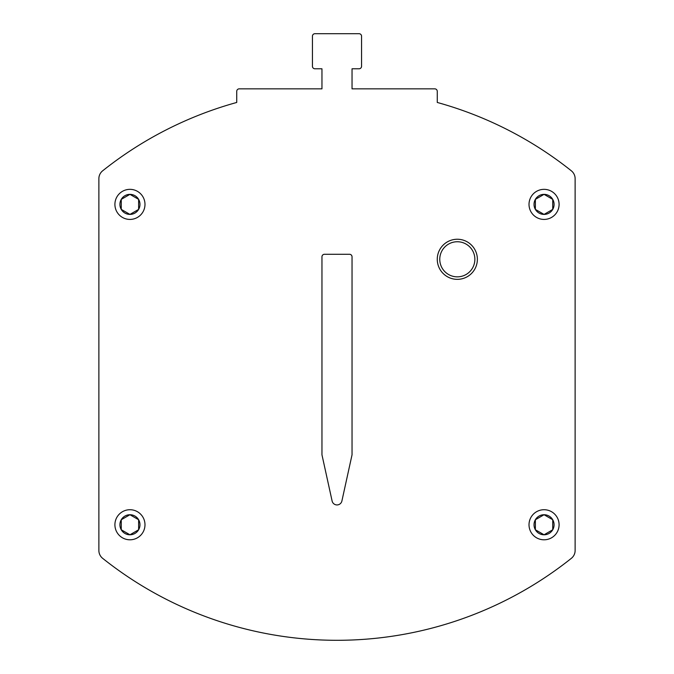 <?xml version="1.0" encoding="UTF-8"?>
<svg xmlns="http://www.w3.org/2000/svg" width="674" height="674" viewBox="0 0 674 674"><rect width="100%" height="100%" fill="white"/><g stroke="black" fill="none" stroke-linecap="round" stroke-linejoin="round"><path stroke-width="1.01" d="M102.65 170.817A10.026 10.026 0 0 0 98.876 178.652L98.876 550.49A10.026 10.026 0 0 0 102.65 558.333A375.991 375.991 0 0 0 571.35 558.333A10.026 10.026 0 0 0 575.124 550.49L575.124 178.652A10.026 10.026 0 0 0 571.35 170.817A375.991 375.991 0 0 0 437.266 102.456L437.266 91.352A2.511 2.511 0 0 0 434.755 88.842L352.039 88.842L352.039 68.79L359.057 68.79A2.511 2.511 0 0 0 361.567 66.288L361.567 36.211A2.511 2.511 0 0 0 359.057 33.7L314.943 33.7A2.511 2.511 0 0 0 312.433 36.211L312.433 66.288A2.511 2.511 0 0 0 314.943 68.79L321.961 68.79L321.961 88.842L239.245 88.842A2.511 2.511 0 0 0 236.734 91.352L236.734 102.456A375.991 375.991 0 0 0 102.65 170.817M332.105 501.001A5.013 5.013 0 0 0 341.895 501.001L352.039 454.807L352.039 256.786A2.511 2.511 0 0 0 349.536 254.283L324.464 254.283A2.511 2.511 0 0 0 321.961 256.786L321.961 454.807L332.105 501.001M437.266 259.296A20.052 20.052 0 0 0 457.317 279.348A20.052 20.052 0 0 0 477.369 259.296A20.052 20.052 0 0 0 457.317 239.245A20.052 20.052 0 0 0 437.266 259.296A20.052 20.052 0 0 1 457.317 239.245A20.052 20.052 0 0 1 477.369 259.296M114.909 204.382A15.039 15.039 0 0 0 129.947 219.421A15.039 15.039 0 0 0 144.986 204.382A15.039 15.039 0 0 0 129.947 189.343A15.039 15.039 0 0 0 114.909 204.382A15.039 15.039 0 0 1 129.947 189.343A15.039 15.039 0 0 1 144.986 204.382M138.625 209.395L138.625 199.369A10.026 10.026 0 0 0 129.947 194.356L138.625 199.369A10.026 10.026 0 0 1 138.625 209.395L129.947 214.408L121.261 209.395A10.026 10.026 0 0 0 138.625 209.395M121.261 199.369L121.261 209.395A10.026 10.026 0 0 1 121.261 199.369L129.947 194.356A10.026 10.026 0 0 0 121.261 199.369M559.091 204.382A15.039 15.039 0 0 0 544.053 189.343A15.039 15.039 0 0 0 529.014 204.382A15.039 15.039 0 0 0 544.053 219.421A15.039 15.039 0 0 0 559.091 204.382A15.039 15.039 0 0 1 544.053 219.421A15.039 15.039 0 0 1 529.014 204.382M552.739 209.395L552.739 199.369A10.026 10.026 0 0 0 544.053 194.356L552.739 199.369A10.026 10.026 0 0 1 552.739 209.395L544.053 214.408L535.375 209.395A10.026 10.026 0 0 0 552.739 209.395M535.375 199.369L535.375 209.395A10.026 10.026 0 0 1 535.375 199.369L544.053 194.356A10.026 10.026 0 0 0 535.375 199.369M144.986 524.76A15.039 15.039 0 0 0 129.947 509.721A15.039 15.039 0 0 0 114.909 524.76A15.039 15.039 0 0 0 129.947 539.798A15.039 15.039 0 0 0 144.986 524.76A15.039 15.039 0 0 1 129.947 539.798A15.039 15.039 0 0 1 114.909 524.76M138.625 529.772L138.625 519.747A10.026 10.026 0 0 0 129.947 514.734L138.625 519.747A10.026 10.026 0 0 1 138.625 529.772L129.947 534.785L121.261 529.772A10.026 10.026 0 0 0 138.625 529.772M121.261 519.747L121.261 529.772A10.026 10.026 0 0 1 121.261 519.747L129.947 514.734A10.026 10.026 0 0 0 121.261 519.747M559.091 524.76A15.039 15.039 0 0 0 544.053 509.721A15.039 15.039 0 0 0 529.014 524.76A15.039 15.039 0 0 0 544.053 539.798A15.039 15.039 0 0 0 559.091 524.76A15.039 15.039 0 0 1 544.053 539.798A15.039 15.039 0 0 1 529.014 524.76M552.739 529.772L552.739 519.747A10.026 10.026 0 0 0 544.053 514.734L552.739 519.747A10.026 10.026 0 0 1 552.739 529.772L544.053 534.785L535.375 529.772A10.026 10.026 0 0 0 552.739 529.772M535.375 519.747L535.375 529.772A10.026 10.026 0 0 1 535.375 519.747L544.053 514.734A10.026 10.026 0 0 0 535.375 519.747M236.734 102.456L236.734 91.352M239.245 88.842L321.961 88.842L321.961 68.79L314.943 68.79M312.433 66.288L312.433 36.211M314.943 33.7L359.057 33.7M361.567 36.211L361.567 66.288M359.057 68.79L352.039 68.79L352.039 88.842L434.755 88.842M437.266 91.352L437.266 102.456M575.124 178.652L575.124 550.49M98.876 178.652L98.876 550.49A10.026 10.026 0 0 0 102.65 558.333M474.867 259.296A17.549 17.549 0 0 0 457.317 241.747A17.549 17.549 0 0 0 439.768 259.296A17.549 17.549 0 0 0 457.317 276.846A17.549 17.549 0 0 0 474.867 259.296"/></g></svg>
